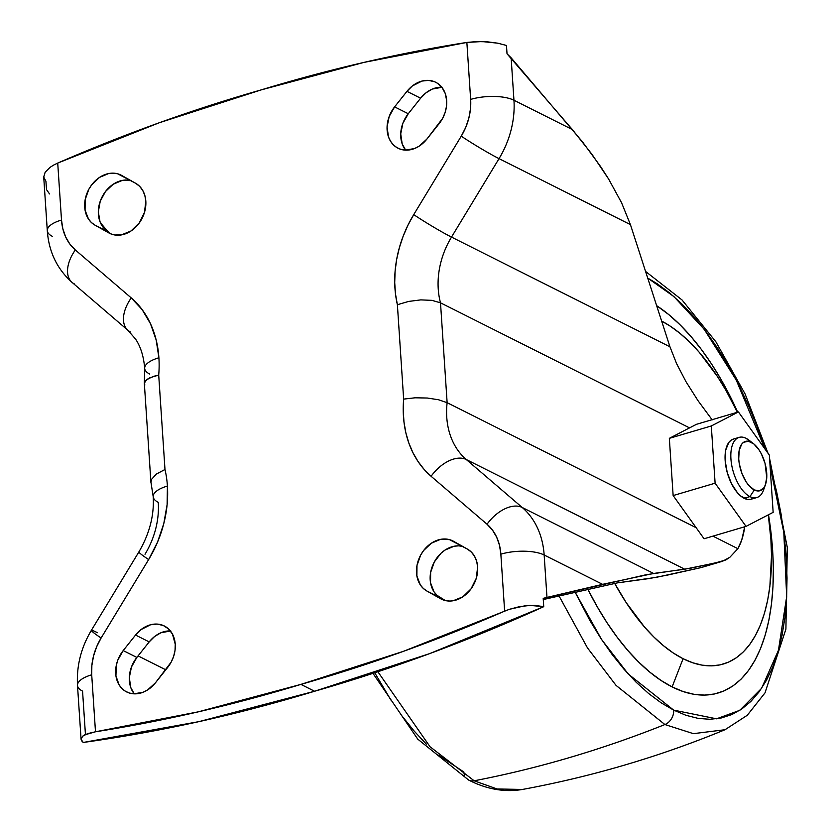 <?xml version="1.0" encoding="UTF-8"?>
<svg xmlns="http://www.w3.org/2000/svg" width="831" height="831" viewBox="0 0 831 831"><rect width="100%" height="100%" fill="white"/><g stroke="black" fill="none" stroke-linecap="round" stroke-linejoin="round"><path stroke-width="1.25" d="M377.866 671.739L430.022 746.726L474.158 780.787A1254.197 994.468 -63.3 0 0 664.904 724.539L616.031 685.378L587.465 647.879L558.983 595.848L587.465 647.879L616.031 685.378L664.904 724.539A12.538 9.941 -63.3 0 0 673.671 710.121L628.246 674.003L601.696 639.673L575.052 592.067L589.854 620.466L600.709 638.166L612.115 654.464L623.988 669.215L636.193 682.272L648.627 693.511L661.154 702.829L673.671 710.121A12.538 9.941 116.7 0 1 664.904 724.539L693.397 733.659L725.027 729.722L693.397 733.659L664.904 724.539A1254.197 994.468 116.7 0 1 474.158 780.787L430.022 746.726L377.866 671.739M672.123 686.915L683.092 658.713A181.854 89 -106.4 0 1 614.649 583.32L626.179 602.589L644.337 626.813L653.862 636.993L663.553 645.76L673.328 653.021L683.092 658.713L672.123 686.915A208.197 101.891 73.6 0 0 768.509 514.742L772.643 550.278L773.349 568.975L772.965 586.946L771.49 604.012L768.924 620.019L765.309 634.801L760.677 648.222L755.057 660.146L748.523 670.472L741.127 679.093L732.942 685.918L724.05 690.893L714.535 693.968L704.48 695.1L693.999 694.301L683.175 691.558L672.123 686.915A208.197 101.891 73.6 0 1 587.756 589.096L597.292 606.859L606.973 622.658L617.163 637.221L627.758 650.393L638.665 662.047L649.759 672.082L660.957 680.402L672.123 686.915M438.498 755.13L463.854 771.989A12.538 9.941 -63.3 0 0 464.602 775.427A12.538 9.941 116.7 0 1 463.854 771.989M468.642 780.06A12.538 9.941 -63.3 0 0 474.158 780.787A12.538 9.941 116.7 0 1 468.642 780.06M372.963 673.359L417.733 739.112L468.715 780.101C486.945 789.346 504.864 792.462 522.47 789.45L497.115 788.972L474.158 780.787L497.115 788.972L522.47 789.45C592.067 776.59 659.585 756.688 725.027 729.722L747.287 715.262L764.998 692.888L785.908 629.16L787.279 547.359L769.558 458.307M374.729 672.778L390.892 700.034M402.297 716.332L414.17 731.083L426.376 744.14M661.621 321.067L670.388 326.24L680.163 333.501L689.855 342.268L699.38 352.458L717.537 376.672L726.003 390.477L737.367 412.249A181.854 89 -106.4 0 0 661.621 321.067M768.291 514.856L770.888 539.361L771.511 555.69L769.88 586.302L767.647 600.283L764.489 613.195L760.438 624.912L755.535 635.331L749.822 644.357L743.361 651.878L736.214 657.84L728.444 662.193L720.134 664.873L711.346 665.87L702.195 665.164L692.742 662.774L683.092 658.713A181.854 89 -106.4 0 0 768.291 514.856M737.679 412.155A208.197 101.891 73.6 0 0 656.646 305.673L668.778 314.606L679.872 324.641L690.779 336.295L701.374 349.467L711.565 364.03L721.256 379.829L737.679 412.155M647.713 278.053L657.383 283.87L669.921 293.177L682.344 304.416L694.55 317.473L706.423 332.223L717.839 348.521L728.683 366.222L738.863 385.148L748.274 405.113L756.833 425.919L764.987 449.02L736.256 380.068L704.179 329.273L673.858 296.522L647.713 278.053M770.057 465.713L776.58 491.433L780.984 513.589L784.204 535.548L786.23 557.102L787.03 578.044L786.604 598.164L784.942 617.277L782.075 635.206L778.024 651.753L772.83 666.784L766.546 680.142L759.222 691.704L750.944 701.354L741.771 709.009L731.82 714.577L721.152 718.015L709.903 719.293L698.165 718.389L686.042 715.325L673.671 710.121L716.53 718.815L739.829 710.297L761.612 688.307L778.46 650.237L786.677 596.616L783.81 532.359L770.057 465.713M739.133 437.376L733.358 439.08A31.36 15.342 73.6 0 0 725.962 466.991A31.36 15.342 73.6 0 0 744.161 498.309L749.936 496.606L754.309 489.968A25.709 12.579 -106.4 0 1 738.717 459.034A25.709 12.579 -106.4 0 1 751.131 442.154L746.061 438.301A31.36 15.342 73.6 0 0 730.927 458.878A31.36 15.342 73.6 0 0 749.936 496.606A31.36 15.342 -106.4 0 1 731.727 465.287A31.36 15.342 -106.4 0 1 739.133 437.376A31.36 15.342 -106.4 0 1 746.061 438.301A31.36 15.342 -106.4 0 1 751.297 442.248M144.854 385.023L144.345 383.101L146.921 379.372L153.88 376.266L158.711 375.093A106.607 84.533 -63.3 0 0 158.898 357.766A31.36 11.385 176.2 0 0 144.677 368.299A31.36 11.385 -3.8 0 1 158.898 357.766A106.607 84.533 116.7 0 1 158.711 375.093L164.985 469.484A106.607 84.533 116.7 0 1 167.415 486.042A31.36 11.385 176.2 0 0 153.195 496.564A31.36 11.385 -3.8 0 1 167.415 486.042L167.114 504.666L163.79 523.561L157.558 542.082L148.635 559.585A106.607 84.533 -63.3 0 0 167.415 486.042A106.607 84.533 -63.3 0 0 164.985 469.484L156.311 474.096L151.564 479.342L150.91 481.959L153.205 496.689C154.296 515.334 149.518 533.741 138.891 551.909L91.358 630.355A31.36 1.911 -148.8 0 1 97.476 632.713M144.345 383.101L144.687 368.424C143.732 356.551 140.719 346.807 135.65 339.193L127.922 330.291A31.36 18.749 -49.4 0 1 131.256 297.914L142.111 309.579L150.515 323.778L156.176 340.024L158.898 357.766A106.607 84.533 -63.3 0 0 131.256 297.914L75.33 249.965L131.256 297.914A31.36 18.749 130.6 0 0 127.756 330.146M138.881 551.919A31.36 1.911 31.2 0 0 148.635 559.585L101.102 638.031L96.645 646.788L93.529 656.043L91.867 665.486L91.711 674.803L95.492 731.779L84.71 734.853L82.612 736.224L81.074 739.278L77.501 685.461C76.442 665.974 81.064 647.609 91.358 630.355A31.36 1.911 31.2 0 0 101.102 638.031A31.36 1.911 -148.8 0 1 91.358 630.365M467.417 549.083A28.223 22.375 116.7 0 1 477.638 566.95L476.288 578.283L471.052 588.857L462.846 596.814L453.092 600.771L449.8 601.062L443.515 600.034L426.76 590.955L423.208 588.338L420.309 584.868L416.882 575.935L416.985 565.506L420.621 555.17L423.613 550.527L431.351 543.214L440.43 539.381L449.467 539.62L467.417 549.083L471.416 552.137L474.553 556.271L476.662 561.299L477.638 566.95A28.223 22.375 116.7 0 1 466.201 594.217A28.223 22.375 116.7 0 1 441.375 599.13A28.223 22.375 116.7 0 1 440.648 598.746L426.76 590.955A28.223 22.375 116.7 0 1 420.382 555.617A28.223 22.375 116.7 0 1 452.812 540.898A28.223 22.375 116.7 0 1 453.529 541.282L467.417 549.083M441.791 87.213A28.223 22.375 -63.3 0 0 420.611 98.203L406.951 91.348A28.223 22.375 116.7 0 1 435.714 82.269A28.223 22.375 116.7 0 1 446.663 100.53L446.455 106.534L445.084 112.58L442.611 118.376L426.822 139.151L418.959 146.277L414.472 148.562L405.248 150.131L400.854 149.351L396.844 147.565L393.375 144.843L390.56 141.27L388.524 137.001L387.059 127.039L389.199 116.454L394.611 106.877L406.951 91.348L412.384 85.936L421.951 81.074L428.547 80.378L434.706 81.802L437.47 83.277L442.113 87.629L445.25 93.529L446.663 100.53A28.223 22.375 116.7 0 1 439.163 123.632L426.822 139.151A28.223 22.375 116.7 0 1 398.049 148.23A28.223 22.375 116.7 0 1 394.611 106.877L408.27 113.733L420.611 98.203L426.043 92.792L432.307 89.062L442.196 87.234M170.376 630.916A28.223 22.375 -63.3 0 0 149.196 641.906L135.536 635.05A28.223 22.375 116.7 0 1 164.309 625.972A28.223 22.375 116.7 0 1 175.248 644.233L175.05 650.226L173.679 656.282L171.207 662.078L155.418 682.853L147.554 689.979L143.067 692.265L133.833 693.833L129.449 693.054L125.439 691.267L121.96 688.535L119.155 684.973L115.935 675.894L116.278 665.423L117.794 660.157L123.206 650.58L135.536 635.05L140.979 629.638L150.546 624.777L157.132 624.081L163.302 625.504L168.548 628.932L172.474 634.115L175.248 644.233A28.223 22.375 116.7 0 1 167.748 667.324L155.418 682.853A28.223 22.375 116.7 0 1 126.644 691.932A28.223 22.375 116.7 0 1 123.206 650.58L136.855 657.435L149.196 641.906L154.639 636.494L160.902 632.765L170.791 630.937M130.706 180.504A28.223 22.375 -63.3 0 0 101.091 199.035A28.223 22.375 -63.3 0 0 108.601 231.984L94.942 225.128A28.223 22.375 116.7 0 1 88.564 189.79A28.223 22.375 116.7 0 1 120.994 175.071A28.223 22.375 116.7 0 1 121.71 175.455L135.598 183.246A28.223 22.375 116.7 0 1 145.82 201.123L144.469 212.456L139.234 223.02L131.028 230.976L121.274 234.944L114.761 234.986L111.697 234.207L94.942 225.128L91.389 222.511L88.491 219.041L85.063 210.108L85.167 199.669L88.803 189.333L91.794 184.7L99.533 177.387L108.612 173.554L113.224 173.149L117.649 173.793L135.598 183.246L139.598 186.3L142.735 190.444L144.843 195.472L145.82 201.123A28.223 22.375 116.7 0 1 134.383 228.39A28.223 22.375 116.7 0 1 109.557 233.303A28.223 22.375 116.7 0 1 108.83 232.919L94.942 225.128L108.601 231.984L105.049 229.366L100.011 221.711L98.318 211.843L100.229 201.247L105.454 191.556L113.193 184.243L122.271 180.41L131.308 180.649M746.03 526.376L773.152 512.343L769.35 455.118L738.427 411.937L711.305 425.971L715.107 483.195L746.03 526.376L773.152 512.343L769.35 455.118L738.427 411.937L696.461 424.309L689.543 427.882L440.503 302.827L447.13 402.682L696.181 527.737L673.141 495.567L669.339 438.342L689.543 427.882L440.503 302.827A75.247 59.666 116.7 0 1 451.503 237.095L669.952 346.787L630.428 224.619L621.557 202.712L608.614 179.018L600.74 166.761L582.552 141.935L511.138 57.827L513.953 100.239L572.372 129.574L513.953 100.239A84.658 67.124 116.7 0 1 499.036 158.638L630.428 224.619L499.036 158.638L451.503 237.095L669.952 346.787L676.6 363.635L686.022 381.741L697.988 400.646L712.177 419.863L697.988 400.646L686.022 381.741L676.6 363.635L669.952 346.787L630.428 224.619L621.557 202.712L608.614 179.018L592.025 154.369L572.372 129.574L507.024 53.786L506.474 45.456L497.738 43.181L506.474 45.456L507.024 53.786L511.138 57.827L513.953 100.239A31.36 11.385 176.2 0 0 470.647 99.398L466.866 42.433L482.032 41.55L497.738 43.181L487.413 41.83L476.714 41.56L466.866 42.433L364.092 62.367L261.433 89.821A1881.291 1491.707 116.7 0 1 466.866 42.433L470.647 99.398A31.36 11.385 -3.8 0 1 513.953 100.239A84.658 67.124 -63.3 0 1 499.036 158.638A31.36 1.911 -148.8 0 1 461.257 136.17L465.724 127.423L468.84 118.168L470.502 108.716L470.647 99.398A53.298 42.267 116.7 0 1 461.257 136.17A31.36 1.911 31.2 0 0 499.036 158.638L451.503 237.095A31.36 1.911 -148.8 0 1 413.724 214.627L461.257 136.17L413.724 214.627A31.36 1.911 31.2 0 0 451.503 237.095A75.247 59.666 116.7 0 0 440.503 302.827L431.964 300.355L420.787 299.887L408.655 301.424L397.384 304.717L395.473 293.862L394.715 282.602L395.109 271.072L396.657 259.417L399.337 247.804L403.108 236.368L407.928 225.253L413.724 214.627A106.607 84.533 -63.3 0 0 397.384 304.717L403.648 399.109L397.384 304.717L408.655 301.424L420.787 299.887L431.964 300.355L440.503 302.827L447.13 402.682L696.181 527.737L673.141 495.567L669.339 438.342L696.461 424.309L738.427 411.937L711.305 425.971L669.339 438.342L711.305 425.971L715.107 483.195L673.141 495.567L715.107 483.195L746.03 526.376L704.065 538.758L746.03 526.376M753.322 498.164L750.549 499.369L747.453 499.421L740.795 496.076L737.481 492.804L731.519 483.704L727.198 472.392L725.151 460.582L725.712 450.08L728.787 442.476L731.135 440.16L733.908 438.945M722.586 561.247L729.826 557.3L737.886 548.678L712.915 536.14L737.886 548.678L741.751 539.932L744.721 526.771A82.778 40.511 -106.4 0 1 737.886 548.678L729.826 557.3L725.775 559.969L714.972 563.023L684.723 569.214L466.274 459.522A75.247 59.666 116.7 0 1 447.13 402.682L438.571 399.763L427.3 398.028L415.064 397.8L403.648 399.109A106.607 84.533 -63.3 0 0 431.102 476.288L424.142 469.422L418.055 461.527L412.945 452.708L408.852 443.089L405.85 432.774L403.97 421.919L403.232 410.649L403.648 399.109L415.064 397.8L427.3 398.028L438.571 399.763L447.13 402.682A75.247 59.666 116.7 0 0 466.274 459.522L522.2 507.471L653.592 573.452L684.723 569.214L466.274 459.522A31.36 18.749 130.6 0 0 431.102 476.288L487.039 524.236L431.102 476.288A31.36 18.749 -49.4 0 1 466.274 459.522L522.2 507.471A84.658 67.124 116.7 0 1 544.16 555.004L602.579 584.338L653.592 573.452L522.2 507.471A31.36 18.749 130.6 0 0 487.039 524.236A53.298 42.267 116.7 0 1 500.854 554.163L499.493 545.292L496.668 537.169L492.461 530.074L487.039 524.236A31.36 18.749 -49.4 0 1 522.2 507.471A84.658 67.124 -63.3 0 1 544.16 555.004L546.975 597.416L602.579 584.338L544.16 555.004A31.36 11.385 176.2 0 0 500.854 554.163L504.635 611.138A1881.291 1491.707 116.7 0 1 300.926 684.391A1881.291 1491.707 116.7 0 1 95.492 731.779L198.266 711.845L300.926 684.391L314.585 691.247L429.752 653.582L543.744 606.672L543.194 598.341L546.975 597.416L544.16 555.004A31.36 11.385 -3.8 0 0 500.854 554.163L504.635 611.138L509.299 609.331L403.222 651.411L300.926 684.391L314.585 691.247A1881.291 1491.707 -63.3 0 0 543.744 606.672L530.095 605.404L519.562 606.63L509.299 609.331L524.86 605.82L535.071 605.415L543.744 606.672L543.194 598.341L646.258 574.699L690.187 568.3L721.578 561.517L700.523 567.718L656.261 577.348L617.495 582.863L648.627 578.636L667.688 575.052L700.523 567.718L722.586 561.247L701.603 567.438M52.353 236.347A31.36 11.385 -3.8 0 1 47.294 230.696L43.721 176.941L45.154 172.225L43.731 177.045L45.934 181.251L46.484 189.582L49.538 193.935M81.687 740.878L83.204 742.467L198.931 721.64L314.585 691.247A1881.291 1491.707 -63.3 0 1 83.204 742.467L81.074 739.278L82.612 736.224L87.619 733.638L95.492 731.779L91.711 674.803A31.36 11.385 176.2 0 0 77.501 685.461M134.238 693.843L130.779 687.559L129.314 677.597L131.454 667.013L136.855 657.435A28.223 22.375 -63.3 0 0 134.238 693.843M405.642 150.151L402.183 143.867L400.719 133.895L402.858 123.32L408.27 113.733A28.223 22.375 -63.3 0 0 405.642 150.151M462.524 546.331A28.223 22.375 -63.3 0 0 432.909 564.862A28.223 22.375 -63.3 0 0 440.42 597.811L445.312 600.564L436.867 595.204L433.969 591.734L430.541 582.791L430.645 572.362L434.281 562.026L440.897 553.353L445.011 550.07L454.09 546.247L458.702 545.842L463.127 546.486M85.364 733.337L82.56 691.112A31.36 11.385 -3.8 0 1 77.491 685.336A31.36 11.385 -3.8 0 1 91.711 674.803A53.298 42.267 116.7 0 1 101.102 638.031L148.635 559.585A31.36 1.911 -148.8 0 1 138.891 551.909M153.195 496.564A31.36 11.385 -3.8 0 0 158.264 502.34A75.247 59.666 116.7 0 1 145.01 554.256M57.723 163.073A1881.291 1491.707 116.7 0 1 261.433 89.821L159.147 122.791L57.723 163.073L61.504 220.038L62.865 228.909L65.701 237.032L69.897 244.137L75.33 249.965A53.298 42.267 116.7 0 1 61.504 220.038L57.723 163.073L53.558 165.12L57.723 163.073M50.016 167.374L53.558 165.12L50.016 167.374L45.154 172.225L50.016 167.374M135.536 635.05L149.196 641.906L136.855 657.435L123.206 650.58L135.536 635.05M406.951 91.348L420.611 98.203L408.27 113.733L394.611 106.877L406.951 91.348M440.42 597.811L426.76 590.955L440.42 597.811M543.277 599.546L617.495 582.863L543.277 599.546M165.785 669.807L138.081 655.898L165.785 669.807M100.489 222.864L107.947 231.6L100.489 222.864M74.302 283.88A31.36 18.749 -49.4 0 1 71.83 282.208A31.36 18.749 -49.4 0 1 75.33 249.965A31.36 18.749 130.6 0 0 71.996 282.343C57.007 268.87 48.78 251.648 47.294 230.696A31.36 11.385 -3.8 0 1 61.504 220.038A31.36 11.385 176.2 0 0 47.284 230.571M130.228 331.829A31.36 18.749 -49.4 0 1 127.922 330.291L71.996 282.343M145.051 381.19L144.345 383.455L150.92 482.427L151.564 479.342L156.311 474.096L164.985 469.484L158.711 375.093L149.902 377.721L145.051 381.19M151.45 484.421L150.92 482.427M149.746 374.075A31.36 11.385 -3.8 0 1 144.677 368.299M704.065 538.758L696.181 527.737L704.065 538.758M744.161 498.309A31.36 15.342 73.6 0 0 751.099 499.234L756.864 497.53A31.36 15.342 -106.4 0 1 749.936 496.606L744.161 498.309M764.447 486.841A31.36 15.342 -106.4 0 1 756.864 497.53M754.309 489.968L759.544 490.841L763.741 487.942L765.237 485.19L766.764 477.617L765.05 463.407L761.497 454.131L759.17 450.09L753.894 443.993L748.43 441.251L743.62 442.279L741.699 444.19L739.175 450.423L738.717 459.034L739.299 463.833L741.958 473.493L746.259 482.032L748.824 485.46L754.309 489.968L749.936 496.606A31.36 15.342 73.6 0 0 763.596 489.916L765.507 484.483A25.709 12.579 -106.4 0 1 754.309 489.968M753.468 443.65L748.918 440.129A31.36 15.342 73.6 0 0 746.061 438.301L751.131 442.154A25.709 12.579 -106.4 0 1 753.468 443.65A25.709 12.579 -106.4 0 1 765.507 484.483M768.021 453.259L745.116 394.019L715.844 341.738L682.043 299.96L645.573 271.436"/></g></svg>
